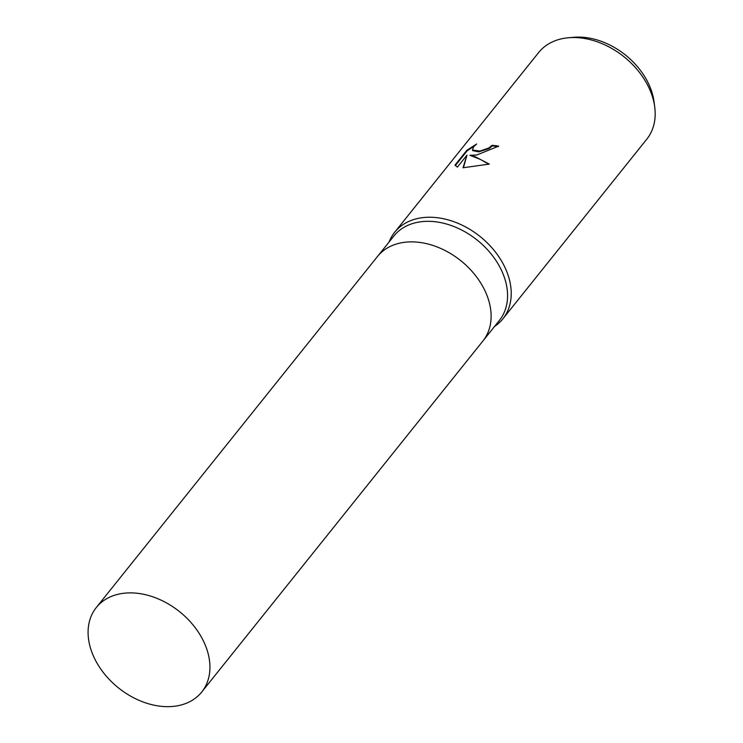 <?xml version="1.0" encoding="UTF-8"?>
<svg xmlns="http://www.w3.org/2000/svg" width="743" height="743" viewBox="0 0 743 743"><rect width="100%" height="100%" fill="white"/><g stroke="black" fill="none" stroke-linecap="round" stroke-linejoin="round"><path stroke-width="1.11" d="M483.219 340.6L499.37 320.437A67.557 48.843 -141.3 0 0 493.166 256.558A67.557 48.843 -141.3 0 0 425.284 221.377A67.557 48.843 -141.3 0 0 393.92 235.977L377.769 256.14M494.494 326.521A69.285 50.097 -141.3 0 0 502.816 318.914A69.285 50.097 -141.3 0 0 496.454 253.391A69.285 50.097 -141.3 0 0 426.835 217.3A69.285 50.097 -141.3 0 0 394.663 232.271A69.285 50.097 -141.3 0 0 389.053 242.06M476.709 155.036L469.901 155.278L475.297 156.801L489.293 164.101L463.01 167.779L466.966 155.176L457.4 167.119L455.05 165.039L466.864 150.3L476.635 143.993L473.579 146.891L472.446 150.021L479.885 151.08L488.866 147.968L492.061 145.331A69.285 50.097 38.7 0 1 498.627 146.148L476.709 155.036M502.816 318.914L646.772 139.201A69.285 50.097 -141.3 0 0 654.704 106.778A69.285 50.097 -141.3 0 0 570.782 37.596A69.285 50.097 -141.3 0 0 568.525 37.744A69.285 50.097 -141.3 0 0 538.619 52.567L394.663 232.271M654.704 106.778L654.007 101.54A64.492 46.623 -141.3 0 0 575.89 37.15A64.492 46.623 -141.3 0 0 573.791 37.289L568.525 37.744M498.219 146.64A68.597 49.595 -141.3 0 0 492.284 145.916L489.08 148.554L478.733 151.86L472.669 150.615L472.446 150.021M492.284 145.916L492.061 145.331M488.829 164.249L480.433 159.457L469.901 155.278M466.966 155.176L463.4 167.788M474.582 145.786L467.087 150.903L455.283 165.643L455.05 165.039M467.087 150.903L466.864 150.3M201.734 692.012A67.557 48.843 -141.3 0 0 206.071 647.125A67.557 48.843 -141.3 0 0 154.08 597.261A67.557 48.843 -141.3 0 0 96.284 607.542A67.557 48.843 -141.3 0 0 91.946 652.419A67.557 48.843 -141.3 0 0 143.938 702.284A67.557 48.843 -141.3 0 0 201.734 692.012L482.913 340.991A67.557 48.843 -141.3 0 0 476.709 277.111A67.557 48.843 -141.3 0 0 408.826 241.93M482.913 340.991A67.557 48.843 -141.3 0 0 487.25 296.113A67.557 48.843 -141.3 0 0 435.259 246.249A67.557 48.843 -141.3 0 0 377.463 256.521L96.284 607.542"/></g></svg>
